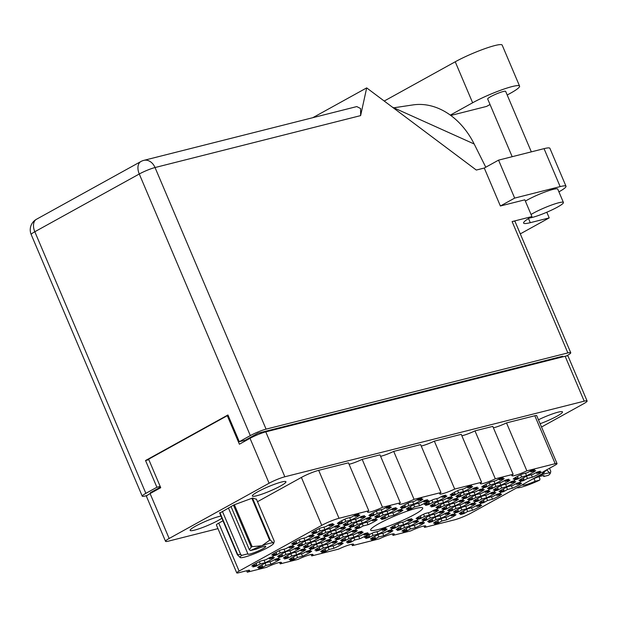 <?xml version="1.0" encoding="UTF-8"?>
<svg xmlns="http://www.w3.org/2000/svg" width="618" height="618" viewBox="0 0 618 618"><rect width="100%" height="100%" fill="white"/><g stroke="black" fill="none" stroke-linecap="round" stroke-linejoin="round"><path stroke-width="0.93" d="M523.608 480.572L527.448 478.456L532.368 477.212A12.684 1.615 157 0 0 541.538 472.144L536.617 473.388L540.449 471.264A12.684 1.615 157 0 0 536.934 472.152L533.102 474.276L528.174 475.52A12.684 1.615 157 0 0 522.388 478.355A12.684 1.615 157 0 0 519.004 480.588L523.933 479.344L520.093 481.461A12.684 1.615 157 0 0 523.608 480.572L523.245 479.722M517.807 479.05L521.646 476.926L526.567 475.682A12.684 1.615 157 0 0 535.736 470.615L530.816 471.858L534.647 469.734A12.684 1.615 157 0 0 531.132 470.622L527.301 472.747L522.372 473.991A12.684 1.615 157 0 0 516.586 476.826A12.684 1.615 157 0 0 513.203 479.058L518.131 477.814L514.292 479.939A12.684 1.615 157 0 0 517.807 479.05L517.444 478.193M492.075 488.544L495.914 486.42L500.835 485.176A12.684 1.615 157 0 0 510.005 480.109L505.076 481.352L508.915 479.228A12.684 1.615 157 0 0 505.4 480.116L501.561 482.241L496.64 483.485A12.684 1.615 157 0 0 490.854 486.32A12.684 1.615 157 0 0 487.471 488.552L492.391 487.308L488.56 489.433A12.684 1.615 157 0 0 492.075 488.544L491.712 487.687M460.541 496.509L464.373 494.385L469.294 493.141A12.684 1.615 157 0 0 478.463 488.073L473.542 489.317L477.382 487.193A12.684 1.615 157 0 0 473.859 488.081L470.028 490.205L465.107 491.449A12.684 1.615 157 0 0 459.313 494.284A12.684 1.615 157 0 0 455.937 496.517L460.858 495.273L457.019 497.397A12.684 1.615 157 0 0 460.541 496.509L460.178 495.651M429 504.473L432.839 502.349L437.76 501.105A12.684 1.615 157 0 0 446.93 496.038L442.009 497.281L445.841 495.165A12.684 1.615 157 0 0 442.326 496.053L438.486 498.17L433.566 499.414A12.684 1.615 157 0 0 427.78 502.256A12.684 1.615 157 0 0 424.396 504.481L429.317 503.237L425.485 505.362A12.684 1.615 157 0 0 429 504.473L428.637 503.616M503.678 491.596L507.509 489.479L512.438 488.235A12.684 1.615 157 0 0 521.607 483.16L516.679 484.404L520.518 482.287A12.684 1.615 157 0 0 517.003 483.176L513.164 485.292L508.243 486.536A12.684 1.615 157 0 0 502.457 489.379A12.684 1.615 157 0 0 499.074 491.611L503.994 490.368L500.163 492.484A12.684 1.615 157 0 0 503.678 491.596L503.315 490.738M472.144 499.56L475.976 497.444L480.897 496.2A12.684 1.615 157 0 0 490.066 491.125L485.145 492.368L488.985 490.252A12.684 1.615 157 0 0 485.462 491.14L481.631 493.257L476.702 494.5A12.684 1.615 157 0 0 470.916 497.343A12.684 1.615 157 0 0 467.532 499.576L472.461 498.332L468.622 500.449A12.684 1.615 157 0 0 472.144 499.56L471.781 498.711M440.603 507.525L444.442 505.408L449.363 504.164A12.684 1.615 157 0 0 458.533 499.097L453.612 500.341L457.444 498.216A12.684 1.615 157 0 0 453.929 499.105L450.089 501.229L445.169 502.473A12.684 1.615 157 0 0 439.383 505.308A12.684 1.615 157 0 0 435.999 507.54L440.92 506.296L437.088 508.413A12.684 1.615 157 0 0 440.603 507.525L440.24 506.675M483.74 502.619L487.579 500.495L492.5 499.251A12.684 1.615 157 0 0 501.669 494.184L496.748 495.427L500.588 493.303A12.684 1.615 157 0 0 497.065 494.191L493.234 496.316L488.305 497.56A12.684 1.615 157 0 0 482.519 500.395A12.684 1.615 157 0 0 479.135 502.627L484.064 501.383L480.225 503.508A12.684 1.615 157 0 0 483.74 502.619L483.376 501.762M452.206 510.584L456.045 508.459L460.966 507.216A12.684 1.615 157 0 0 470.136 502.148L465.215 503.392L469.047 501.275A12.684 1.615 157 0 0 465.532 502.164L461.692 504.28L456.772 505.524A12.684 1.615 157 0 0 450.985 508.367A12.684 1.615 157 0 0 447.602 510.592L452.523 509.348L448.691 511.472A12.684 1.615 157 0 0 452.206 510.584L451.843 509.726M420.673 518.548L424.504 516.432L429.433 515.188A12.684 1.615 157 0 0 438.602 510.113L433.674 511.356L437.513 509.24A12.684 1.615 157 0 0 433.99 510.128L430.159 512.245L425.238 513.488A12.684 1.615 157 0 0 419.452 516.331A12.684 1.615 157 0 0 416.068 518.564L420.989 517.32L417.15 519.437A12.684 1.615 157 0 0 420.673 518.548L420.31 517.691M463.809 513.635L467.648 511.519L472.569 510.275A12.684 1.615 157 0 0 481.739 505.207L476.818 506.451L480.649 504.327A12.684 1.615 157 0 0 477.135 505.215L473.295 507.339L468.374 508.583A12.684 1.615 157 0 0 462.588 511.418A12.684 1.615 157 0 0 459.205 513.651L464.126 512.407L460.294 514.524A12.684 1.615 157 0 0 463.809 513.635L463.446 512.785M432.276 521.607L436.107 519.483L441.036 518.239A12.684 1.615 157 0 0 450.205 513.172L445.277 514.415L449.116 512.291A12.684 1.615 157 0 0 445.593 513.179L441.762 515.304L436.841 516.548A12.684 1.615 157 0 0 431.047 519.383A12.684 1.615 157 0 0 427.671 521.615L432.592 520.371L428.753 522.496A12.684 1.615 157 0 0 432.276 521.607L431.912 520.75M400.734 529.572L404.574 527.448L409.495 526.204A12.684 1.615 157 0 0 418.664 521.136L413.743 522.38L417.575 520.256A12.684 1.615 157 0 0 414.06 521.144L410.228 523.268L405.3 524.512A12.684 1.615 157 0 0 399.514 527.347A12.684 1.615 157 0 0 396.13 529.58L401.059 528.336L397.22 530.46A12.684 1.615 157 0 0 400.734 529.572L400.371 528.714M369.201 537.536L373.04 535.412L377.961 534.168A12.684 1.615 157 0 0 387.131 529.101L382.21 530.344L386.041 528.228A12.684 1.615 157 0 0 382.527 529.116L378.687 531.233L373.766 532.477A12.684 1.615 157 0 0 367.98 535.319A12.684 1.615 157 0 0 364.597 537.544L369.518 536.3L365.686 538.425A12.684 1.615 157 0 0 369.201 537.536L368.838 536.679M486.273 487.015L490.113 484.891L495.033 483.647A12.684 1.615 157 0 0 504.203 478.579L499.282 479.823L503.114 477.706A12.684 1.615 157 0 0 499.599 478.595L495.76 480.711L490.839 481.955A12.684 1.615 157 0 0 485.053 484.79A12.684 1.615 157 0 0 481.669 487.023L486.59 485.779L482.758 487.903A12.684 1.615 157 0 0 486.273 487.015L485.91 486.157M454.74 494.979L458.571 492.855L463.492 491.611A12.684 1.615 157 0 0 472.662 486.544L467.741 487.787L471.58 485.671A12.684 1.615 157 0 0 468.058 486.559L464.226 488.676L459.305 489.92A12.684 1.615 157 0 0 453.512 492.762A12.684 1.615 157 0 0 450.136 494.987L455.057 493.743L451.217 495.868A12.684 1.615 157 0 0 454.74 494.979L454.377 494.122M497.876 490.066L501.708 487.95L506.636 486.706A12.684 1.615 157 0 0 515.806 481.638L510.877 482.882L514.717 480.758A12.684 1.615 157 0 0 511.202 481.646L507.363 483.77L502.442 485.014A12.684 1.615 157 0 0 496.656 487.849A12.684 1.615 157 0 0 493.272 490.082L498.193 488.838L494.361 490.955A12.684 1.615 157 0 0 497.876 490.066L497.513 489.217M466.343 498.031L470.174 495.914L475.095 494.67A12.684 1.615 157 0 0 484.265 489.603L479.344 490.846L483.183 488.722A12.684 1.615 157 0 0 479.661 489.61L475.829 491.735L470.901 492.979A12.684 1.615 157 0 0 465.115 495.814A12.684 1.615 157 0 0 461.731 498.046L466.66 496.802L462.82 498.927A12.684 1.615 157 0 0 466.343 498.031L465.98 497.181M434.802 506.003L438.641 503.879L443.562 502.635A12.684 1.615 157 0 0 452.731 497.567L447.811 498.811L451.642 496.687A12.684 1.615 157 0 0 448.127 497.575L444.288 499.699L439.367 500.943A12.684 1.615 157 0 0 433.581 503.778A12.684 1.615 157 0 0 430.198 506.011L435.118 504.767L431.287 506.891A12.684 1.615 157 0 0 434.802 506.003L434.439 505.145M477.946 501.09L481.777 498.973L486.698 497.729A12.684 1.615 157 0 0 495.868 492.654L490.947 493.898L494.786 491.781A12.684 1.615 157 0 0 491.264 492.67L487.432 494.786L482.503 496.03A12.684 1.615 157 0 0 476.717 498.873A12.684 1.615 157 0 0 473.334 501.098L478.262 499.862L474.423 501.978A12.684 1.615 157 0 0 477.946 501.09L477.583 500.232M446.405 509.054L450.244 506.938L455.165 505.694A12.684 1.615 157 0 0 464.334 500.619L459.413 501.862L463.245 499.746A12.684 1.615 157 0 0 459.73 500.634L455.891 502.751L450.97 503.994A12.684 1.615 157 0 0 445.184 506.837A12.684 1.615 157 0 0 441.8 509.07L446.721 507.826L442.89 509.943A12.684 1.615 157 0 0 446.405 509.054L446.041 508.197M458.008 512.113L461.847 509.989L466.768 508.745A12.684 1.615 157 0 0 475.937 503.678L471.016 504.921L474.848 502.797A12.684 1.615 157 0 0 471.333 503.685L467.494 505.81L462.573 507.054A12.684 1.615 157 0 0 456.787 509.889A12.684 1.615 157 0 0 453.403 512.121L458.324 510.877L454.493 513.002A12.684 1.615 157 0 0 458.008 512.113L457.644 511.256M426.474 520.078L430.306 517.954L435.234 516.71A12.684 1.615 157 0 0 444.404 511.642L439.475 512.886L443.315 510.769A12.684 1.615 157 0 0 439.792 511.658L435.96 513.774L431.04 515.018A12.684 1.615 157 0 0 425.254 517.853A12.684 1.615 157 0 0 421.87 520.086L426.791 518.842L422.951 520.966A12.684 1.615 157 0 0 426.474 520.078L426.111 519.22M394.933 528.042L398.772 525.918L403.693 524.682A12.684 1.615 157 0 0 412.863 519.607L407.942 520.85L411.773 518.734A12.684 1.615 157 0 0 408.259 519.622L404.427 521.739L399.498 522.982A12.684 1.615 157 0 0 393.712 525.825A12.684 1.615 157 0 0 390.329 528.05L395.257 526.806L391.418 528.931A12.684 1.615 157 0 0 394.933 528.042L394.57 527.185M325.269 551.627L329.108 549.502L334.029 548.259A12.684 1.615 157 0 0 343.199 543.191L338.278 544.435L342.109 542.31A12.684 1.615 157 0 0 338.594 543.199L334.763 545.323L329.834 546.567A12.684 1.615 157 0 0 324.048 549.402A12.684 1.615 157 0 0 320.665 551.635L325.593 550.391L321.754 552.515A12.684 1.615 157 0 0 325.269 551.627L324.906 550.769M293.735 559.591L297.575 557.467L302.496 556.223A12.684 1.615 157 0 0 311.665 551.156L306.744 552.399L310.576 550.283A12.684 1.615 157 0 0 307.061 551.171L303.222 553.288L298.301 554.531A12.684 1.615 157 0 0 292.515 557.374A12.684 1.615 157 0 0 289.131 559.599L294.052 558.355L290.221 560.48A12.684 1.615 157 0 0 293.735 559.591L293.372 558.734M262.202 567.556L266.034 565.439L270.962 564.195A12.684 1.615 157 0 0 280.132 559.12L275.203 560.364L279.042 558.247A12.684 1.615 157 0 0 275.52 559.135L271.688 561.252L266.767 562.496A12.684 1.615 157 0 0 260.974 565.339A12.684 1.615 157 0 0 257.598 567.563L262.519 566.327L258.679 568.444A12.684 1.615 157 0 0 262.202 567.556L261.839 566.698M345.207 540.603L349.039 538.487L353.967 537.243A12.684 1.615 157 0 0 363.137 532.168L358.208 533.411L362.048 531.295A12.684 1.615 157 0 0 358.533 532.183L354.693 534.3L349.773 535.543A12.684 1.615 157 0 0 343.987 538.386A12.684 1.615 157 0 0 340.603 540.619L345.524 539.375L341.692 541.492A12.684 1.615 157 0 0 345.207 540.603L344.844 539.746M313.666 548.568L317.505 546.451L322.426 545.207A12.684 1.615 157 0 0 331.596 540.132L326.675 541.376L330.514 539.259A12.684 1.615 157 0 0 326.992 540.147L323.16 542.264L318.231 543.508A12.684 1.615 157 0 0 312.445 546.351A12.684 1.615 157 0 0 309.062 548.583L313.99 547.339L310.151 549.456A12.684 1.615 157 0 0 313.666 548.568L313.303 547.71M282.132 556.532L285.972 554.416L290.893 553.172A12.684 1.615 157 0 0 300.062 548.104L295.141 549.348L298.973 547.224A12.684 1.615 157 0 0 295.458 548.112L291.619 550.236L286.698 551.48A12.684 1.615 157 0 0 280.912 554.315A12.684 1.615 157 0 0 277.528 556.548L282.449 555.304L278.618 557.421A12.684 1.615 157 0 0 282.132 556.532L281.769 555.682M333.604 537.552L337.436 535.427L342.364 534.184A12.684 1.615 157 0 0 351.534 529.116L346.605 530.36L350.445 528.235A12.684 1.615 157 0 0 346.93 529.124L343.09 531.248L338.17 532.492A12.684 1.615 157 0 0 332.384 535.327A12.684 1.615 157 0 0 329 537.56L333.921 536.316L330.089 538.44A12.684 1.615 157 0 0 333.604 537.552L333.241 536.694M302.071 545.516L305.902 543.392L310.823 542.148A12.684 1.615 157 0 0 319.993 537.081L315.072 538.324L318.911 536.2A12.684 1.615 157 0 0 315.389 537.088L311.557 539.213L306.628 540.456A12.684 1.615 157 0 0 300.842 543.292A12.684 1.615 157 0 0 297.459 545.524L302.387 544.28L298.548 546.405A12.684 1.615 157 0 0 302.071 545.516L301.708 544.659M385.076 518.564L388.907 516.439L393.836 515.196A12.684 1.615 157 0 0 402.998 510.128L398.077 511.372L401.916 509.247A12.684 1.615 157 0 0 398.394 510.136L394.562 512.26L389.641 513.504A12.684 1.615 157 0 0 383.848 516.339A12.684 1.615 157 0 0 380.472 518.572L385.393 517.328L381.553 519.452A12.684 1.615 157 0 0 385.076 518.564L384.713 517.706M353.535 526.528L357.374 524.404L362.295 523.16A12.684 1.615 157 0 0 371.464 518.093L366.544 519.336L370.375 517.22A12.684 1.615 157 0 0 366.86 518.108L363.029 520.225L358.1 521.468A12.684 1.615 157 0 0 352.314 524.303A12.684 1.615 157 0 0 348.931 526.536L353.859 525.292L350.02 527.417A12.684 1.615 157 0 0 353.535 526.528L353.172 525.671M322.001 534.493L325.841 532.368L330.761 531.132A12.684 1.615 157 0 0 339.931 526.057L335.01 527.301L338.842 525.184A12.684 1.615 157 0 0 335.327 526.072L331.487 528.189L326.567 529.433A12.684 1.615 157 0 0 320.781 532.276A12.684 1.615 157 0 0 317.397 534.5L322.318 533.257L318.486 535.381A12.684 1.615 157 0 0 322.001 534.493L321.638 533.635M405.006 507.54L408.846 505.424L413.766 504.18A12.684 1.615 157 0 0 422.936 499.105L418.015 500.348L421.847 498.232A12.684 1.615 157 0 0 418.332 499.12L414.493 501.237L409.572 502.48A12.684 1.615 157 0 0 403.786 505.323A12.684 1.615 157 0 0 400.402 507.548L405.323 506.312L401.491 508.429A12.684 1.615 157 0 0 405.006 507.54L404.643 506.683M373.473 515.505L377.304 513.388L382.233 512.144A12.684 1.615 157 0 0 391.403 507.069L386.474 508.313L390.313 506.196A12.684 1.615 157 0 0 386.791 507.084L382.959 509.201L378.038 510.445A12.684 1.615 157 0 0 372.252 513.288A12.684 1.615 157 0 0 368.869 515.52L373.79 514.276L369.95 516.393A12.684 1.615 157 0 0 373.473 515.505L373.11 514.647M351.009 542.133L354.84 540.008L359.769 538.765A12.684 1.615 157 0 0 368.938 533.697L364.01 534.941L367.849 532.824A12.684 1.615 157 0 0 364.326 533.713L360.495 535.829L355.574 537.073A12.684 1.615 157 0 0 349.788 539.908A12.684 1.615 157 0 0 346.404 542.14L351.325 540.897L347.486 543.021A12.684 1.615 157 0 0 351.009 542.133L350.645 541.275M319.467 550.097L323.307 547.973L328.228 546.729A12.684 1.615 157 0 0 337.397 541.662L332.476 542.905L336.308 540.789A12.684 1.615 157 0 0 332.793 541.677L328.961 543.794L324.033 545.037A12.684 1.615 157 0 0 318.247 547.88A12.684 1.615 157 0 0 314.863 550.105L319.792 548.861L315.952 550.986A12.684 1.615 157 0 0 319.467 550.097L319.104 549.24M287.934 558.062L291.773 555.945L296.694 554.701A12.684 1.615 157 0 0 305.864 549.626L300.943 550.87L304.774 548.753A12.684 1.615 157 0 0 301.26 549.641L297.42 551.758L292.499 553.002A12.684 1.615 157 0 0 286.713 555.845A12.684 1.615 157 0 0 283.33 558.077L288.251 556.833L284.419 558.95A12.684 1.615 157 0 0 287.934 558.062L287.571 557.204M256.4 566.026L260.232 563.91L265.161 562.666A12.684 1.615 157 0 0 274.33 557.59L269.402 558.834L273.241 556.718A12.684 1.615 157 0 0 269.718 557.606L265.887 559.723L260.966 560.966A12.684 1.615 157 0 0 255.18 563.809A12.684 1.615 157 0 0 251.796 566.042L256.717 564.798L252.878 566.915A12.684 1.615 157 0 0 256.4 566.026L256.037 565.176M339.406 539.074L343.237 536.957L348.166 535.713A12.684 1.615 157 0 0 357.335 530.646L352.407 531.882L356.246 529.765A12.684 1.615 157 0 0 352.731 530.653L348.892 532.778L343.971 534.014A12.684 1.615 157 0 0 338.185 536.857A12.684 1.615 157 0 0 334.801 539.089L339.722 537.845L335.891 539.962A12.684 1.615 157 0 0 339.406 539.074L339.043 538.224M307.872 547.038L311.704 544.921L316.625 543.678A12.684 1.615 157 0 0 325.794 538.61L320.873 539.854L324.713 537.73A12.684 1.615 157 0 0 321.19 538.618L317.358 540.742L312.43 541.986A12.684 1.615 157 0 0 306.644 544.821A12.684 1.615 157 0 0 303.26 547.054L308.189 545.81L304.35 547.927A12.684 1.615 157 0 0 307.872 547.038L307.509 546.188M276.331 555.01L280.17 552.886L285.091 551.642A12.684 1.615 157 0 0 294.261 546.575L289.34 547.818L293.171 545.694A12.684 1.615 157 0 0 289.657 546.582L285.817 548.707L280.896 549.95A12.684 1.615 157 0 0 275.11 552.786A12.684 1.615 157 0 0 271.727 555.018L276.648 553.774L272.816 555.899A12.684 1.615 157 0 0 276.331 555.01L275.968 554.153M359.336 528.058L363.175 525.933L368.096 524.69A12.684 1.615 157 0 0 377.266 519.622L372.345 520.866L376.177 518.741A12.684 1.615 157 0 0 372.662 519.63L368.822 521.754L363.902 522.998A12.684 1.615 157 0 0 358.116 525.833A12.684 1.615 157 0 0 354.732 528.066L359.653 526.822L355.821 528.946A12.684 1.615 157 0 0 359.336 528.058L358.973 527.2M327.803 536.022L331.634 533.898L336.563 532.654A12.684 1.615 157 0 0 345.732 527.587L340.804 528.83L344.643 526.706A12.684 1.615 157 0 0 341.128 527.594L337.289 529.719L332.368 530.962A12.684 1.615 157 0 0 326.582 533.798A12.684 1.615 157 0 0 323.199 536.03L328.119 534.786L324.288 536.911A12.684 1.615 157 0 0 327.803 536.022L327.44 535.165M296.269 543.987L300.101 541.862L305.022 540.619A12.684 1.615 157 0 0 314.191 535.551L309.27 536.795L313.11 534.678A12.684 1.615 157 0 0 309.587 535.567L305.755 537.683L300.827 538.927A12.684 1.615 157 0 0 295.041 541.77A12.684 1.615 157 0 0 291.657 543.995L296.586 542.751L292.747 544.875A12.684 1.615 157 0 0 296.269 543.987L295.906 543.129M410.808 509.07L414.647 506.945L419.568 505.702A12.684 1.615 157 0 0 428.737 500.634L423.817 501.878L427.648 499.753A12.684 1.615 157 0 0 424.133 500.642L420.294 502.766L415.373 504.01A12.684 1.615 157 0 0 409.587 506.845A12.684 1.615 157 0 0 406.204 509.077L411.125 507.834L407.293 509.958A12.684 1.615 157 0 0 410.808 509.07L410.445 508.212M379.274 517.034L383.106 514.91L388.034 513.666A12.684 1.615 157 0 0 397.204 508.599L392.275 509.842L396.115 507.726A12.684 1.615 157 0 0 392.592 508.614L388.761 510.731L383.84 511.974A12.684 1.615 157 0 0 378.046 514.817A12.684 1.615 157 0 0 374.67 517.042L379.591 515.798L375.752 517.923A12.684 1.615 157 0 0 379.274 517.034L378.911 516.177M347.733 524.999L351.572 522.882L356.493 521.638A12.684 1.615 157 0 0 365.663 516.563L360.742 517.807L364.574 515.69A12.684 1.615 157 0 0 361.059 516.578L357.227 518.695L352.299 519.939A12.684 1.615 157 0 0 346.513 522.782A12.684 1.615 157 0 0 343.129 525.014L348.058 523.77L344.218 525.887A12.684 1.615 157 0 0 347.733 524.999L347.37 524.141M438.077 523.129L441.909 521.013L446.829 519.769A12.684 1.615 157 0 0 455.999 514.701L451.078 515.945L454.918 513.821A12.684 1.615 157 0 0 451.395 514.709L447.563 516.833L442.642 518.077A12.684 1.615 157 0 0 436.849 520.912A12.684 1.615 157 0 0 433.473 523.145L438.394 521.901L434.554 524.018A12.684 1.615 157 0 0 438.077 523.129L437.714 522.28M406.536 531.101L410.375 528.977L415.296 527.733A12.684 1.615 157 0 0 424.466 522.666L419.545 523.909L423.376 521.785A12.684 1.615 157 0 0 419.861 522.673L416.022 524.798L411.101 526.042A12.684 1.615 157 0 0 405.315 528.877A12.684 1.615 157 0 0 401.932 531.109L406.86 529.865L403.021 531.99A12.684 1.615 157 0 0 406.536 531.101L406.173 530.244M375.002 539.066L378.834 536.942L383.763 535.698A12.684 1.615 157 0 0 392.932 530.63L388.004 531.874L391.843 529.75A12.684 1.615 157 0 0 388.328 530.638L384.489 532.762L379.568 534.006A12.684 1.615 157 0 0 373.782 536.841A12.684 1.615 157 0 0 370.398 539.074L375.319 537.83L371.488 539.954A12.684 1.615 157 0 0 375.002 539.066L374.639 538.208M341.932 523.469L345.771 521.353L350.692 520.109A12.684 1.615 157 0 0 359.861 515.041L354.941 516.285L358.772 514.161A12.684 1.615 157 0 0 355.257 515.049L351.426 517.173L346.497 518.417A12.684 1.615 157 0 0 340.711 521.252A12.684 1.615 157 0 0 337.328 523.485L342.256 522.241L338.417 524.358A12.684 1.615 157 0 0 341.932 523.469L341.569 522.619M323.902 527.115L324.96 529.603A12.684 1.615 157 0 0 334.129 524.528L329.209 525.771L333.04 523.655A12.684 1.615 -23 0 0 329.525 524.543L325.686 526.66L320.765 527.903A12.684 1.615 157 0 0 314.979 530.746A12.684 1.615 157 0 0 311.596 532.979L316.516 531.735L315.891 530.252M414.253 514.647A28.304 3.6 157 0 0 422.72 508.035A28.304 3.6 157 0 0 406.551 511.364A28.304 3.6 157 0 0 379.081 523.531A28.304 3.6 157 0 0 370.615 530.151A28.304 3.6 157 0 0 386.783 526.814A28.304 3.6 157 0 0 414.253 514.647M220.966 516.045A18.246 2.317 157 0 0 195.605 526.134A18.246 2.317 157 0 0 190.151 530.406A18.246 2.317 157 0 0 200.572 528.251A18.246 2.317 157 0 0 218.285 520.41A18.246 2.317 157 0 0 221.885 518.208M280.479 486.018A18.246 2.317 157 0 0 285.941 481.754A18.246 2.317 157 0 0 275.512 483.902A18.246 2.317 157 0 0 257.799 491.75A18.246 2.317 157 0 0 252.345 496.015A18.246 2.317 157 0 0 262.766 493.867A18.246 2.317 157 0 0 280.479 486.018M540.124 423.724A18.246 2.317 157 0 0 557.027 416.169A18.246 2.317 157 0 0 562.488 411.905A18.246 2.317 157 0 0 538.456 419.776M541.522 427.015L583.485 403.824A12.097 1.537 157 0 0 587.1 400.989A12.097 1.537 157 0 0 584.203 401.167L284.852 476.779A12.097 1.537 157 0 0 269.093 483.23L169.154 538.487A12.097 1.537 157 0 0 165.539 541.314A12.097 1.537 157 0 0 168.436 541.144L217.969 528.629M543.786 471.472L544.28 472.623L471.588 512.816A13.272 1.684 157 0 1 454.3 519.9L424.535 527.417A11.711 1.491 157 0 0 425.794 526.042A11.711 1.491 157 0 0 410.808 530.885L392.994 535.381A11.711 1.491 157 0 0 394.261 534.006A11.711 1.491 157 0 0 379.274 538.85L352.368 545.648L351.758 544.226M392.994 535.381L392.391 533.96M474.979 430.87L492.793 426.374L513.141 474.307L495.327 478.803L474.979 430.87A11.711 1.491 -23 0 1 461.855 435.76M434.346 441.136L461.252 434.338L481.6 482.272L454.693 489.07L434.346 441.136A11.711 1.491 -23 0 1 421.221 446.018M393.712 451.395L420.619 444.597L440.966 492.538L414.06 499.336L393.712 451.395A11.711 1.491 -23 0 1 380.588 456.285M362.171 459.359L379.985 454.863L400.333 502.797L382.519 507.301L362.171 459.359A11.711 1.491 -23 0 1 349.054 464.249M321.746 525.362L301.399 477.428A13.272 1.684 -23 0 1 318.679 470.344L348.452 462.828L368.799 510.762L339.027 518.286A13.272 1.684 157 0 0 321.746 525.362L239.089 571.063A7.81 0.989 157 0 0 236.748 572.894A7.81 0.989 157 0 0 238.625 572.778L247.718 570.484A7.81 0.989 -23 0 1 249.587 570.368A7.81 0.989 -23 0 1 247.254 572.191L266.474 567.339A11.711 1.491 157 0 1 281.453 562.504A11.711 1.491 157 0 1 280.193 563.871L279.591 562.457M246.644 570.754L247.254 572.191M352.368 545.648A11.711 1.491 157 0 0 353.627 544.273A11.711 1.491 157 0 0 338.641 549.108L311.735 555.906A11.711 1.491 157 0 0 312.994 554.531A11.711 1.491 157 0 0 298.007 559.375L280.193 563.871M311.735 555.906L311.132 554.485M165.539 541.314L146.474 496.409A12.097 1.537 -23 0 1 150.097 493.581L160.726 487.702L148.621 459.189L227.293 415.69L239.398 444.203L250.027 438.324A12.097 1.537 -23 0 1 265.786 431.874L565.138 356.262A12.097 1.537 -23 0 1 568.035 356.084L587.1 400.989M244.674 441.283L244.311 440.433M228.158 415.474L227.293 415.69M324.96 529.603L320.039 530.847L316.2 532.963L315.837 532.106M316.2 532.963A12.684 1.615 -23 0 1 312.685 533.852L316.516 531.735M544.28 472.623A7.81 0.989 -23 0 1 542.411 472.739A7.81 0.989 -23 0 1 544.744 470.916L554.709 465.4A7.81 0.989 157 0 0 557.042 463.577A7.81 0.989 157 0 0 555.173 463.693L526.86 470.839L506.513 422.905A11.711 1.491 -23 0 1 493.396 427.787M555.173 463.693L534.825 415.752L506.513 422.905M301.399 477.428L257.497 501.7M222.974 520.789L218.741 523.129L239.089 571.063M424.535 527.417L423.933 525.995M236.748 572.894L216.4 524.952A7.81 0.989 -23 0 1 218.741 523.129M534.825 415.752A7.81 0.989 -23 0 1 536.694 415.644L557.042 463.577M256.493 499.336L252.623 498.023L233.813 504.96L219.738 513.156M513.141 474.307A11.711 1.491 157 0 0 511.874 475.682A11.711 1.491 157 0 0 526.86 470.839M481.6 482.272A11.711 1.491 157 0 0 480.34 483.647A11.711 1.491 157 0 0 495.327 478.803M440.966 492.538A11.711 1.491 157 0 0 439.707 493.913A11.711 1.491 157 0 0 454.693 489.07M400.333 502.797A11.711 1.491 157 0 0 399.074 504.172A11.711 1.491 157 0 0 414.06 499.336M368.799 510.762A11.711 1.491 157 0 0 367.54 512.137A11.711 1.491 157 0 0 382.519 507.301M320.039 530.847L319.112 528.66M329.209 525.771L328.846 524.921M345.771 521.353L344.844 519.166M349.641 517.621L350.692 520.109M354.941 516.285L354.577 515.427M342.256 522.241L341.623 520.758M378.834 536.942L377.907 534.755M382.704 533.21L383.763 535.698M388.004 531.874L387.64 531.016M375.319 537.83L374.693 536.354M410.375 528.977L409.448 526.791M414.238 525.246L415.296 527.733M419.545 523.909L419.182 523.052M406.86 529.865L406.227 528.382M441.909 521.013L440.982 518.826M445.779 517.281L446.829 519.769M451.078 515.945L450.715 515.088M438.394 521.901L437.768 520.418M351.572 522.882L350.645 520.696M355.443 519.151L356.493 521.638M360.742 517.807L360.379 516.957M348.058 523.77L347.424 522.287M383.106 514.91L382.179 512.731M386.976 511.186L388.034 513.666M392.275 509.842L391.912 508.985M379.591 515.798L378.965 514.323M414.647 506.945L413.72 504.767M418.51 503.214L419.568 505.702M423.817 501.878L423.454 501.02M411.125 507.834L410.499 506.358M300.101 541.862L299.174 539.684M303.971 538.131L305.022 540.619M309.27 536.795L308.907 535.937M296.586 542.751L295.952 541.275M331.634 533.898L330.707 531.719M335.504 530.167L336.563 532.654M340.804 528.83L340.441 527.973M328.119 534.786L327.494 533.311M363.175 525.933L362.248 523.747M367.038 522.202L368.096 524.69M372.345 520.866L371.982 520.008M359.653 526.822L359.027 525.346M280.17 552.886L279.243 550.7M284.033 549.155L285.091 551.642M289.34 547.818L288.977 546.961M276.648 553.774L276.022 552.291M311.704 544.921L310.777 542.735M315.574 541.19L316.625 543.678M320.873 539.854L320.51 538.996M308.189 545.81L307.555 544.327M343.237 536.957L342.31 534.771M347.107 533.226L348.166 535.713M352.407 531.882L352.044 531.032M339.722 537.845L339.097 536.362M260.232 563.91L259.305 561.723M264.102 560.178L265.161 562.666M269.402 558.834L269.039 557.984M256.717 564.798L256.091 563.315M291.773 555.945L290.846 553.759M295.636 552.214L296.694 554.701M300.943 550.87L300.58 550.02M288.251 556.833L287.625 555.35M323.307 547.973L322.38 545.794M327.177 544.249L328.228 546.729M332.476 542.905L332.113 542.048M319.792 548.861L319.158 547.386M354.84 540.008L353.913 537.83M358.71 536.277L359.769 538.765M364.01 534.941L363.647 534.083M351.325 540.897L350.7 539.421M377.304 513.388L376.377 511.202M381.175 509.657L382.233 512.144M386.474 508.313L386.111 507.463M373.79 514.276L373.164 512.793M408.846 505.424L407.919 503.237M412.708 501.692L413.766 504.18M418.015 500.348L417.652 499.491M405.323 506.312L404.697 504.829M325.841 532.368L324.906 530.19M329.703 528.645L330.761 531.132M335.01 527.301L334.639 526.443M322.318 533.257L321.692 531.781M357.374 524.404L356.447 522.225M361.236 520.673L362.295 523.16M366.544 519.336L366.18 518.479M353.859 525.292L353.226 523.817M388.907 516.439L387.98 514.253M392.778 512.708L393.836 515.196M398.077 511.372L397.714 510.514M385.393 517.328L384.767 515.852M305.902 543.392L304.975 541.206M309.772 539.661L310.823 542.148M315.072 538.324L314.709 537.467M302.387 544.28L301.754 542.805M337.436 535.427L336.509 533.241M341.306 531.696L342.364 534.184M346.605 530.36L346.242 529.502M333.921 536.316L333.295 534.833M285.972 554.416L285.045 552.229M289.834 550.684L290.893 553.172M295.141 549.348L294.778 548.49M282.449 555.304L281.823 553.821M317.505 546.451L316.578 544.265M321.375 542.72L322.426 545.207M326.675 541.376L326.312 540.526M313.99 547.339L313.357 545.856M349.039 538.487L348.112 536.3M352.909 534.755L353.967 537.243M358.208 533.411L357.845 532.561M345.524 539.375L344.898 537.892M266.034 565.439L265.107 563.253M269.904 561.708L270.962 564.195M275.203 560.364L274.84 559.506M262.519 566.327L261.893 564.844M297.575 557.467L296.648 555.288M301.437 553.736L302.496 556.223M306.744 552.399L306.381 551.542M294.052 558.355L293.426 556.88M329.108 549.502L328.181 547.316M332.978 545.771L334.029 548.259M338.278 544.435L337.915 543.577M325.593 550.391L324.96 548.915M398.772 525.918L397.845 523.74M402.642 522.195L403.693 524.682M407.942 520.85L407.579 519.993M395.257 526.806L394.624 525.331M430.306 517.954L429.379 515.775M434.176 514.222L435.234 516.71M439.475 512.886L439.112 512.028M426.791 518.842L426.165 517.366M461.847 509.989L460.92 507.803M465.709 506.258L466.768 508.745M471.016 504.921L470.653 504.064M458.324 510.877L457.699 509.402M450.244 506.938L449.317 504.751M454.106 503.206L455.165 505.694M459.413 501.862L459.05 501.013M446.721 507.826L446.096 506.343M481.777 498.973L480.85 496.787M485.648 495.242L486.698 497.729M490.947 493.898L490.584 493.04M478.262 499.862L477.629 498.378M438.641 503.879L437.714 501.692M442.503 500.147L443.562 502.635M447.811 498.811L447.447 497.954M435.118 504.767L434.493 503.291M470.174 495.914L469.247 493.728M474.045 492.183L475.095 494.67M479.344 490.846L478.981 489.989M466.66 496.802L466.026 495.319M501.708 487.95L500.781 485.763M505.578 484.218L506.636 486.706M510.877 482.882L510.514 482.025M498.193 488.838L497.567 487.355M458.571 492.855L457.644 490.677M462.442 489.132L463.492 491.611M467.741 487.787L467.378 486.93M455.057 493.743L454.431 492.268M490.113 484.891L489.186 482.712M493.975 481.159L495.033 483.647M499.282 479.823L498.919 478.965M486.59 485.779L485.964 484.303M373.04 535.412L372.113 533.234M376.903 531.681L377.961 534.168M382.21 530.344L381.847 529.487M369.518 536.3L368.892 534.825M404.574 527.448L403.647 525.269M408.444 523.716L409.495 526.204M413.743 522.38L413.38 521.522M401.059 528.336L400.425 526.86M436.107 519.483L435.18 517.297M439.977 515.752L441.036 518.239M445.277 514.415L444.914 513.558M432.592 520.371L431.967 518.896M467.648 511.519L466.721 509.332M471.511 507.787L472.569 510.275M476.818 506.451L476.455 505.594M464.126 512.407L463.5 510.924M424.504 516.432L423.577 514.246M428.374 512.701L429.433 515.188M433.674 511.356L433.311 510.507M420.989 517.32L420.364 515.837M456.045 508.459L455.118 506.281M459.908 504.736L460.966 507.216M465.215 503.392L464.852 502.534M452.523 509.348L451.897 507.872M487.579 500.495L486.652 498.317M491.449 496.764L492.5 499.251M496.748 495.427L496.385 494.57M484.064 501.383L483.43 499.908M444.442 505.408L443.515 503.222M448.305 501.677L449.363 504.164M453.612 500.341L453.249 499.483M440.92 506.296L440.294 504.813M475.976 497.444L475.049 495.257M479.846 493.712L480.897 496.2M485.145 492.368L484.782 491.519M472.461 498.332L471.828 496.849M507.509 489.479L506.582 487.293M511.38 485.748L512.438 488.235M516.679 484.404L516.316 483.554M503.994 490.368L503.369 488.884M432.839 502.349L431.912 500.171M436.702 498.618L437.76 501.105M442.009 497.281L441.646 496.424M429.317 503.237L428.691 501.762M464.373 494.385L463.446 492.206M468.243 490.653L469.294 493.141M473.542 489.317L473.179 488.459M460.858 495.273L460.225 493.797M495.914 486.42L494.979 484.234M499.777 482.689L500.835 485.176M505.076 481.352L504.713 480.495M492.391 487.308L491.766 485.825M521.646 476.926L520.719 474.74M525.516 473.195L526.567 475.682M530.816 471.858L530.453 471.001M518.131 477.814L517.498 476.339M527.448 478.456L526.521 476.269M531.31 474.724L532.368 477.212M536.617 473.388L536.254 472.531M523.933 479.344L523.299 477.861M450.321 115.11L472.631 102.773A30.444 3.87 -23 0 1 512.283 86.535A30.444 3.87 -23 0 1 519.576 86.095A30.444 3.87 -23 0 1 510.476 93.218L507.208 95.017M384.226 101.043L455.234 61.785A30.444 3.87 -23 0 1 494.887 45.547A30.444 3.87 -23 0 1 502.179 45.106L519.576 86.095M512.183 156.702L487.687 98.98A9.757 1.244 -23 0 1 493.187 95.373A9.757 1.244 -23 0 1 503.315 91.495A9.757 1.244 -23 0 1 505.648 91.356L531.333 151.858M529.448 217.999A19.521 2.48 157 0 0 532.168 217.459A19.521 2.48 157 0 0 552.415 209.695A19.521 2.48 157 0 0 563.423 202.48A19.521 2.48 157 0 0 558.749 202.758A19.521 2.48 157 0 0 531.055 214.492M563.423 202.48L557.753 189.116A19.521 2.48 157 0 0 553.071 189.394A19.521 2.48 157 0 0 525.377 201.128M558.911 191.85A24.396 3.098 157 0 0 566.003 186.257A24.396 3.098 157 0 0 560.155 186.605L544.041 148.652A24.396 3.098 -23 0 1 549.889 148.305L566.003 186.257M514.67 198.1L500.387 205.995L484.273 168.042L498.556 160.139L514.67 198.1L560.155 186.605M500.387 205.995L524.829 199.823L531.936 216.57A27.81 3.53 157 0 0 523.616 223.075A27.81 3.53 157 0 0 530.283 222.681L549.201 217.899L520.294 233.882M484.273 168.042L476.316 170.05L366.683 87.895L360.626 115.612L155.033 167.54L266.08 429.147A12.097 1.537 157 0 0 250.321 435.597L139.274 173.998L34.817 231.742L145.863 493.349A12.097 1.537 157 0 0 142.248 496.177A12.097 1.537 157 0 0 145.145 496.007L147.076 495.52M266.08 429.147L567.857 352.917L512.106 221.584L531.936 216.57M498.556 160.139L544.041 148.652M312.808 117.683L366.683 87.895M566.397 355.983L567.131 355.574A12.097 1.537 157 0 0 570.754 352.747A12.097 1.537 157 0 0 567.857 352.917M560.48 357.436L562.666 356.223L257.976 433.187L245.354 440.17L239.29 441.7L250.321 435.597M160.471 487.1L150.336 492.7L152.808 492.075M160.186 486.42L156.895 487.254L145.863 493.349M239.29 441.7L227.942 414.972L145.547 460.518L156.895 487.254M148.838 459.692L145.547 460.518M512.106 221.584A12.097 1.537 -23 0 1 515.003 221.414L570.754 352.747M546.799 212.229L549.201 217.899M143.832 160.363A12.097 12.097 0 0 0 140.935 161.507A12.097 7.601 -118.9 0 0 139.274 173.998A12.097 1.537 -23 0 1 155.033 167.54A12.097 9.285 -104.2 0 0 143.832 160.363L356.795 106.574L360.588 108.536L360.626 115.612M393.766 107.795L412.832 104.936A73.194 56.176 75.8 0 1 474.184 144.002L485.771 167.208M392.453 107.2L474.184 144.002M490.035 104.512L486.59 106.42L450.8 115.458M234.376 504.751L252.167 546.667A20.788 2.642 157 0 0 251.256 547.077L249.363 549.773L231.001 506.513M251.256 547.077L233.457 505.153M219.908 512.646L237.706 554.57L240.726 554.547L241.854 555.35A18.246 2.317 157 0 0 240.263 557.621A18.246 2.317 157 0 0 240.371 557.66L237.42 554.817L219.591 512.824M249.363 549.773L250.491 550.576A18.246 2.317 157 0 1 261.893 545.756L269.657 540.217L251.866 498.301M252.167 546.667L261.893 545.756A18.246 2.317 157 0 1 273.233 542.89L274.006 542.45L274.222 541.098L256.354 499.004M252.468 498.077L270.282 540.055L273.233 542.89A18.246 2.317 157 0 1 273.581 543.477L274.006 542.45M270.282 540.055A20.788 2.642 157 0 0 269.657 540.217M240.371 557.66A18.246 2.317 157 0 0 251.711 554.794A18.246 2.317 157 0 0 268.142 547.409A18.246 2.317 157 0 0 273.581 543.477M228.405 507.95L247.88 553.828A9.757 1.244 157 0 0 247.818 554.091A9.757 1.244 157 0 0 257.289 551.418A9.757 1.244 157 0 0 265.786 546.459A9.757 1.244 157 0 0 256.516 549.054L250.491 550.576M241.854 555.35L247.88 553.828M222.364 511.287L240.726 554.547M516.864 487.787A18.246 2.317 157 0 0 516.918 487.803A18.246 2.317 157 0 0 528.259 484.937A18.246 2.317 157 0 0 539.668 480.124L539.962 478.965L538.996 476.694M543.431 475.644L543.786 476.486L548.305 475.35A18.246 2.317 157 0 0 550.128 473.627A18.246 2.317 157 0 0 549.781 473.04L550.553 472.592L550.769 471.24L549.51 468.282M546.675 469.842L549.781 473.04A18.246 2.317 157 0 0 538.44 475.906A18.246 2.317 157 0 0 538.162 476.007L543.075 473.288M544.172 472.376L546.111 470.151M546.83 470.205A20.788 2.642 157 0 0 546.204 470.36M533.998 478.541L535.149 481.267L539.668 480.124M543.786 476.486A11.711 1.491 157 0 0 544.134 475.845A11.711 1.491 157 0 0 532.268 479.267M522.751 484.527A11.711 1.491 157 0 0 522.573 484.999A11.711 1.491 157 0 0 535.149 481.267M318.679 470.344L339.027 518.286M150.097 493.581L169.154 538.487M269.093 483.23L250.027 438.324M265.786 431.874L284.852 476.779M584.203 401.167L565.138 356.262M246.93 440.039L246.675 439.437M550.267 360.016L550.02 359.421M265.586 431.264L265.84 431.858M472.631 102.773L455.234 61.785M528.537 218.556L530.283 222.681M36.485 219.259A12.097 12.097 0 0 0 31.201 234.577A12.097 1.537 157 0 1 34.817 231.742A12.097 7.601 -118.9 0 1 36.485 219.259L140.935 161.507M553.519 359.197L553.264 358.602M159.019 488.645L158.764 488.042M31.201 234.577L142.248 496.177M550.128 473.627L550.553 472.592"/></g></svg>
